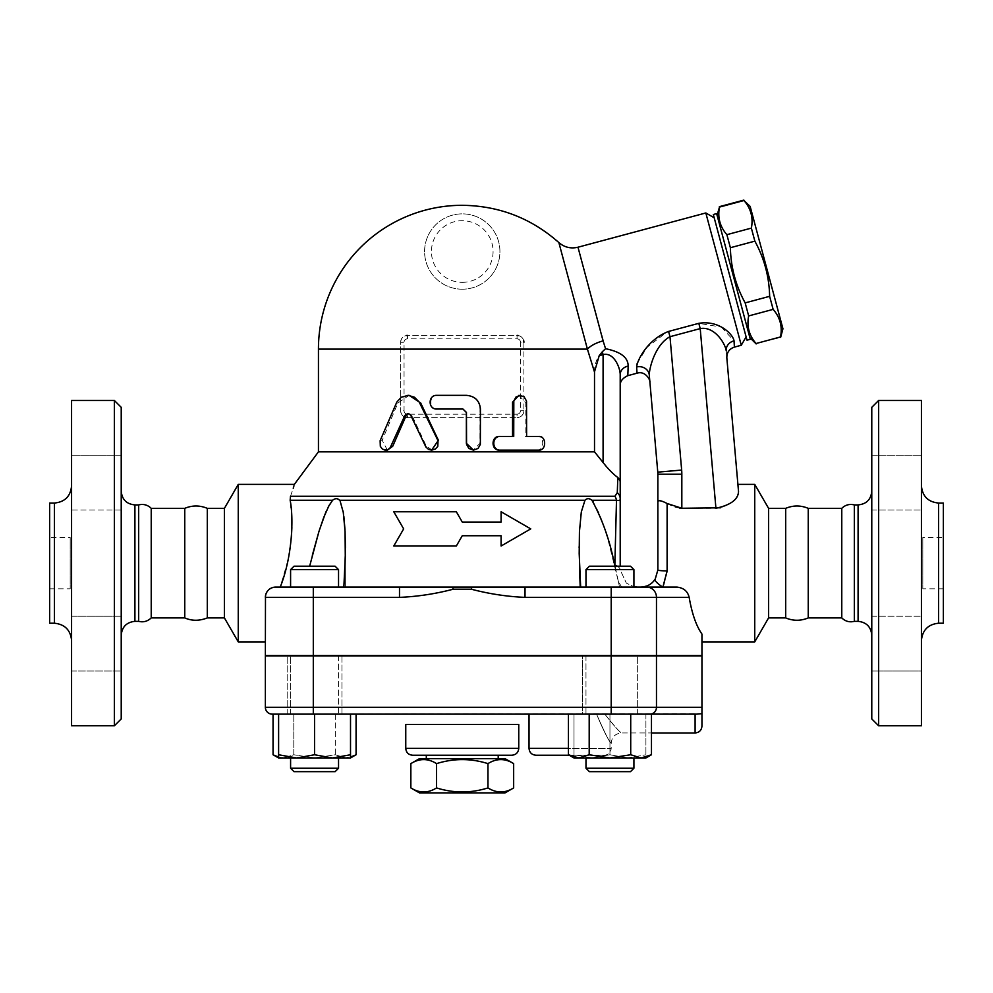 <?xml version="1.0" encoding="UTF-8"?>
<svg xmlns="http://www.w3.org/2000/svg" width="993" height="993" viewBox="0 0 993 993"><rect width="100%" height="100%" fill="white"/><g stroke="black" fill="none" stroke-linecap="round" stroke-linejoin="round"><path stroke-width="0.74" stroke-dasharray="4.96 3.72" d="M410.854 763.617C419.431 758.255 427.995 758.255 436.56 763.617C453.689 758.255 470.831 758.255 487.96 763.617C496.525 758.255 505.089 758.255 513.654 763.617M505.065 758.652L419.456 758.652M513.654 787.921C505.089 793.283 496.525 793.283 487.96 787.921C470.831 793.283 453.689 793.283 436.56 787.921C427.995 793.283 419.431 793.283 410.854 787.921M487.96 763.617L487.96 787.921M419.456 792.886L505.065 792.886M498.213 758.652L426.307 758.652L498.213 758.652M436.56 763.617L436.56 787.921M498.213 755.226L426.307 755.226L498.213 755.226M511.904 755.226L412.604 755.226M207.301 508.342L207.301 617.919M184.76 508.342L184.76 617.919M151.221 508.342L151.221 617.919M138.672 504.916L138.672 621.345M121.22 635.036L121.22 491.225L121.22 635.036M121.22 718.932L121.22 407.329M121.22 643.638L121.22 671.032L121.22 643.638M121.22 455.228L121.22 510.017L121.22 455.228L121.22 482.623L121.22 455.228L71.57 455.228L71.57 510.017L121.22 510.017L121.22 482.623L121.22 510.017L71.57 510.017L71.57 455.228L71.57 510.017L71.57 455.228L121.22 455.228M121.22 671.032L121.22 616.243L121.22 671.032L71.57 671.032L71.57 616.243L71.57 671.032L71.57 616.243L121.22 616.243L71.57 616.243L71.57 671.032L121.22 671.032M114.369 400.489L114.369 725.771M71.57 400.489L71.57 725.771M71.57 640.348L71.57 485.912L71.57 640.348M49.65 503.041L49.65 623.219M49.65 537.449L49.65 588.812L49.65 537.449L70.193 537.449L70.193 588.812L70.193 537.449M224.418 508.342L224.418 617.919M238.258 484.373L238.258 641.888M338.539 587.099L338.539 569.634L290.589 569.634L290.589 587.099L338.539 587.099L290.589 587.099L338.539 587.099L313.304 587.099L313.304 597.376L265.367 597.376L265.367 641.888L265.367 597.376L266.732 592.262L268.172 590.326M269.475 589.159L273.075 587.422L280.225 587.099L274.105 587.211M290.539 496.202L293.233 488.258M293.94 485.862L294.35 484.373M605.581 348.717L578.063 247.518L603.086 340.872A20.543 8.54 165 0 0 587.409 349.126L594.509 372.077C594.509 365.623 596.073 360.149 599.213 355.655L605.569 348.717C620.662 351.745 628.197 357.53 628.172 366.069A10.278 8.813 0 0 0 620.203 374.659L620.203 498.747C620.488 500.224 619.247 500.72 616.492 500.261A10.278 8.875 -90 0 0 614.94 496.277L290.502 496.277L290.75 504.705M280.225 587.099L399.496 587.099L280.225 587.099L288.231 559.171L291.433 536.853M291.88 527.544L291.048 507.361M271.809 587.844L269.835 588.899M268.346 590.152L267.129 591.629M266.074 593.653L265.479 595.899M265.367 597.376L265.367 655.579L701.952 655.579L701.952 634.055C696.254 625.95 691.997 613.711 689.167 597.376C687.715 591.232 683.606 587.819 676.854 587.099L663.361 587.099A9.582 2.507 32.1 0 1 655.243 579.08M314.558 566.209L335.113 566.209L314.558 566.209M599.226 655.579L325.294 655.579L599.226 655.926M585.982 655.579L633.919 655.579L585.982 655.579L633.919 655.579L585.982 655.579L585.982 714.141L633.919 714.141L585.982 714.141L633.919 714.141L585.982 714.141L585.982 655.579M314.558 655.579L338.539 655.579L314.558 655.579M338.539 655.579L290.589 655.579L338.539 655.579L338.539 714.141L290.589 714.141L338.539 714.141L290.589 714.141L338.539 714.141L338.539 655.926M341.952 714.141L287.176 714.141L341.952 714.141L314.558 714.141L341.952 714.141L341.952 655.926L287.176 655.926L341.952 655.926L287.176 655.926L341.952 655.926L341.952 714.141M574.004 757.969L574.004 714.141L574.004 754.754L591.977 757.969L609.95 754.754L609.95 714.141L582.556 714.141L645.909 714.141L574.004 714.141L609.95 714.141L609.95 754.754L591.977 757.969L645.909 757.969L645.909 754.754L645.909 757.969L627.936 757.969L645.909 754.754L627.936 757.969L609.95 754.754L627.936 757.969L591.977 757.969L574.004 754.754L574.004 757.969L645.909 757.969M582.556 714.141L637.345 714.141L582.556 714.141L582.556 655.926L637.345 655.926L582.556 655.926L637.345 655.926L582.556 655.926L582.556 714.141M314.558 714.141L350.517 714.141L314.558 714.141L314.558 754.754L296.584 757.969L278.611 754.754L278.611 757.969L350.517 757.969L350.517 754.754L332.543 757.969L314.558 754.754M637.345 714.141L637.345 655.926L637.345 714.141M287.176 714.141L287.176 655.926L287.176 714.141M313.304 714.141L313.304 707.289L265.367 707.289L265.367 655.926L701.952 655.926L701.952 713.669L272.219 714.141M695.1 732.971L695.1 714.141L529.033 714.141L696.813 714.141M651.47 714.141L568.443 714.141L630.716 714.141L630.716 754.754L609.95 757.969L589.197 754.754L578.82 757.969L568.443 754.754M278.611 757.237L283.427 757.969L278.611 757.969L283.427 757.969L293.804 754.754L293.804 714.141L356.077 714.141L273.05 714.141L293.804 714.141L293.804 754.754L283.427 757.969L338.539 757.969L314.558 757.969L293.804 754.754L314.558 757.969L345.701 757.969L335.324 754.754L314.558 757.969L283.427 757.969L273.05 754.754M278.611 714.141L278.611 754.754M651.47 754.754L641.093 757.969L630.716 754.754M645.909 714.141L645.909 754.754L645.909 714.141M350.517 714.141L350.517 754.754M290.589 768.234L338.539 768.234L290.589 768.234L338.539 768.234L338.539 757.969L290.589 757.969L338.539 757.969M314.558 771.66L335.113 771.66L314.558 771.66M589.197 714.141L589.197 754.754M585.982 757.969L633.919 757.969L585.982 757.969M585.982 768.234L633.919 768.234L585.982 768.234L633.919 768.234L633.919 757.969M633.919 768.234L630.493 771.66L589.408 771.66M335.324 714.141L335.324 754.754L345.701 757.969L314.558 757.969L335.324 754.754L335.324 714.141M356.077 754.754L345.701 757.969L350.517 757.237M345.701 757.969L350.517 757.969L345.701 757.969M338.539 768.234L335.113 771.66L294.015 771.66M596.57 714.141C604.774 732.921 609.64 742.603 611.154 743.149C608.498 740.604 603.632 730.935 596.57 714.141C604.774 732.921 609.64 742.603 611.154 743.149C608.498 740.604 603.632 730.935 596.57 714.141M604.365 755.226L569.25 755.226L604.365 755.226C608.523 754.817 610.807 752.533 611.204 748.374L568.443 748.374M604.836 714.141C613.264 724.989 618.8 731.245 621.407 732.908C620.153 732.648 614.63 726.392 604.836 714.141C613.264 724.989 618.8 731.245 621.407 732.908C620.153 732.648 614.63 726.392 604.836 714.141M580.669 587.099L646.778 587.099A10.278 9.694 -90 0 1 656.472 597.376L525.024 597.376L525.024 587.099L580.669 587.099L579.142 587.099L580.669 587.099L579.242 556.465L579.453 531.54L581.215 512.5L584.964 500.261L339.556 500.261C337.595 498.176 335.286 498.176 332.593 500.261L290.155 500.261M501.093 535.736L462.254 535.736L456.333 546.013L393.774 546.013M403.654 528.884L393.774 511.767L456.333 511.767M462.254 522.045L501.093 522.045M501.093 511.767L530.746 528.884L501.093 546.013M619.558 587.099L579.142 587.099L621.655 587.099L619.558 587.099L618.316 581.352L619.558 587.099M617.286 566.209A23.969 7.87 0 0 1 620.203 569.982L626.36 583.127L633.919 586.764L626.36 583.127L620.203 569.982A23.969 7.87 0 0 0 614.853 565.017L618.316 581.352L621.655 587.099L637.32 587.099L621.655 587.099L618.316 581.352L608.064 539.907L602.751 522.864L598.916 512.723L593.156 501.775M676.854 587.099L640.746 587.099L663.361 587.099L667.457 570.925A9.582 0.943 180 0 1 657.862 569.982L657.862 474.232A23.969 23.969 0 0 0 657.776 472.147L681.657 470.061A47.937 47.937 0 0 1 681.831 474.232L681.831 508.267L715.928 508.267L700.214 328.596L669.99 336.701C655.876 344.199 649.36 366.64 649.285 375.106C650.105 384.527 650.105 384.527 649.285 375.106A10.278 9.334 -5 0 0 636.637 366.963L636.985 364.158M585.982 587.099L633.919 587.099L585.982 587.099L633.919 587.099L585.982 587.099L585.982 569.634L633.919 569.634L585.982 569.634L633.919 569.634L633.919 587.099M585.982 569.634L589.408 566.209L630.493 566.209L589.408 566.209L630.493 566.209L633.919 569.634M616.492 500.261L591.927 500.261C589.147 498.151 586.826 498.151 584.964 500.261M275.644 587.099L525.024 587.099M338.539 569.634L290.589 569.634L338.539 569.634L335.113 566.209L294.015 566.209L290.589 569.634M343.851 587.099L345.378 547.553M345.067 531.64L344.993 529.852M343.863 516.447L343.268 512.289M343.057 511.11L340.239 501.453M328.335 506.815L326.3 511.11M319.461 529.852L318.902 531.64M312.323 555.286L309.642 566.209M399.496 587.099L399.496 597.376L313.304 597.376L313.304 655.579M452.659 587.099L453.143 589.221C435.443 593.876 417.556 596.594 399.496 597.376M525.024 597.376C506.964 596.594 489.077 593.876 471.377 589.221L471.861 587.099M628.172 366.069L627.812 375.664M741.274 345.254L705.824 212.961M721.514 327.305L734.026 340.872L734.41 347.103M681.657 470.061L669.99 336.701L668.574 331.439L698.799 323.333L721.092 327.069M637.221 363.339L647.213 347.091L667.42 331.774M637.022 373.194L636.637 366.963M714.215 217.802L746.115 336.875L714.215 217.802M713.322 214.5L746.997 340.177M716.636 213.607L750.311 339.296M717.07 215.258L749.864 337.645L717.07 215.258M756.157 343.926L756.045 343.516C749.094 335.522 746.637 326.325 748.66 315.935L745.16 302.89C735.751 285.699 730.823 267.303 730.376 247.716L726.876 234.671C719.937 226.677 717.467 217.479 719.491 207.09L719.379 206.668M756.045 343.516L780.635 337.372M782.943 328.782L750.149 206.395M743.856 200.114L743.968 200.524C750.919 208.518 753.377 217.715 751.366 228.105L754.854 241.15C764.275 258.341 769.203 276.737 769.637 296.324L773.137 309.369C780.088 317.363 782.546 326.56 780.523 336.95M748.66 315.935L773.137 309.369M745.16 302.89L769.637 296.324M730.376 247.716L754.854 241.15M726.876 234.671L751.366 228.105M719.491 207.09L743.968 200.524M587.409 349.126L558.96 242.925L587.409 349.126L523.894 349.126L523.894 342.275C523.373 338.005 521.089 335.721 517.043 335.423L407.478 335.423C403.431 335.721 401.147 338.005 400.626 342.275L400.626 410.754L400.626 342.275L404.052 342.275L404.052 410.754L400.626 410.754C401.147 415.024 403.419 417.308 407.478 417.606L517.043 417.606L407.478 417.606L407.478 414.18L517.043 414.18L517.043 417.606C521.089 417.308 523.373 415.037 523.894 410.754A6.852 6.852 0 0 1 517.043 417.606M518.259 335.535A6.852 6.852 0 0 1 523.721 340.723A6.852 6.852 0 0 0 518.259 335.535M407.478 338.849L407.478 335.423L517.043 335.423L517.043 338.849L407.478 338.849A3.426 3.426 0 0 0 404.052 342.275M400.638 341.753A6.852 6.852 0 0 1 406.497 335.497M407.018 417.594A6.852 6.852 0 0 1 400.626 410.754M517.043 414.18A3.426 3.426 0 0 0 520.469 410.754L520.469 342.275L523.894 342.275L523.894 410.754L523.894 349.126M594.509 372.077L594.509 451.84L603.086 462.539C608.374 469.242 613.289 474.232 617.82 477.509L618.974 478.427M318.443 451.84L594.509 451.84M432.352 450.139L426.357 446.291L411.983 415.359L408.483 413.498M387.382 450.139L382.193 440.284L397.87 403.046L409.104 395.351M538.914 436.436L537.139 436.436C544.586 436.014 544.586 450.561 537.139 450.139L538.914 450.139M518.892 395.351L525.123 402.19L525.123 436.436L526.613 436.436L525.123 436.436M462.961 409.042L437.392 409.042C428.715 409.464 428.715 394.929 437.392 395.351L466.362 395.351C474.679 396.157 479.222 400.725 480.016 409.042L480.016 443.288L473.202 450.139M512.537 436.436L513.729 436.436M462.254 289.199L462.254 289.199A37.66 37.66 0 0 1 429.634 232.697A37.66 37.66 0 0 1 494.874 232.697A37.66 37.66 0 0 1 462.254 289.199A37.66 37.66 0 0 1 429.634 232.697A37.66 37.66 0 0 1 494.874 232.697A37.66 37.66 0 0 1 462.254 289.199M698.799 323.333L700.214 328.596C714.749 325.952 725.424 344.012 726.218 350.802L726.839 357.914L726.218 350.802A10.278 9.334 -5 0 1 734.026 340.872M737.898 484.373L738.531 491.758L737.29 496.016L733.281 501.043L729.334 504.159L720.657 507.783M603.086 462.539L603.086 354.625C613.848 351.907 620.215 367.745 620.203 374.659L620.203 385.582M599.213 355.655L603.086 354.625L602.317 351.758M614.94 496.277L617.286 492.64A10.278 8.751 180 0 1 620.203 498.747L620.203 566.209M620.203 481.282L619.545 479.135M617.286 492.64L617.82 477.509M640.746 587.099L648.417 585.287M649.621 584.616L652.761 582.171M679.808 508.18L673.912 506.914L667.457 503.724C661.4 500.72 658.198 500.174 657.862 502.086M754.742 484.373L754.742 641.888M649.906 382.218L649.285 375.106L649.906 382.218M768.582 508.342L768.582 617.919M785.699 508.342L785.699 617.919M808.24 508.342L808.24 617.919M841.779 508.342L841.779 617.919M854.328 504.916L854.328 621.345M871.78 635.036L871.78 491.225L871.78 635.036M871.78 718.932L871.78 407.329M871.78 643.638L871.78 671.032L871.78 643.638M871.78 455.228L871.78 510.017L871.78 455.228L871.78 510.017L871.78 455.228L921.43 455.228L871.78 455.228M871.78 671.032L871.78 616.243L871.78 671.032L921.43 671.032L921.43 643.638L921.43 671.032L871.78 671.032M921.43 643.638L921.43 616.243L921.43 643.638M921.43 455.228L921.43 510.017L921.43 455.228M921.43 482.623L921.43 510.017L921.43 482.623M921.43 671.032L921.43 616.243L921.43 671.032M878.631 400.489L878.631 725.771M921.43 400.489L921.43 725.771M921.43 640.348L921.43 485.912L921.43 640.348M943.35 503.041L943.35 623.219M943.35 537.449L943.35 588.812L943.35 537.449L922.807 537.449L922.807 588.812L922.807 537.449M405.765 748.374L518.756 748.374M518.756 724.406L405.765 724.406M134.911 621.345L134.911 504.916M54.441 503.041L54.441 623.219M313.304 655.926L313.304 707.289L701.952 707.289M611.204 714.141L611.204 655.926M650.005 714.141A6.852 6.467 90 0 0 656.472 707.289L656.472 655.926M529.033 748.374L611.204 748.374L611.204 743.236C611.812 737.005 615.238 733.579 621.481 732.971L651.47 732.971M611.204 587.099L611.204 655.579M689.167 597.376L656.472 597.376L656.472 655.579M471.377 589.221L453.143 589.221M318.443 349.126L400.626 349.126M520.469 342.275A3.426 3.426 0 0 0 517.043 338.849M404.052 410.754A3.426 3.426 0 0 0 407.478 414.18M520.469 410.754L523.894 410.754M426.357 446.291L425.5 446.291M397.87 403.046L396.344 403.046M382.193 440.284L380.294 440.284M411.983 415.359L410.779 415.359M525.123 402.19L526.613 402.19M462.254 282.347A30.82 30.82 0 0 0 488.953 236.123A30.82 30.82 0 0 0 435.567 236.123A30.82 30.82 0 0 0 462.254 282.347M667.457 503.724L667.457 570.925M657.862 474.232L681.831 474.232M858.089 621.345L858.089 504.916M938.559 503.041L938.559 623.219M49.65 588.812L70.193 588.812M290.589 714.141L290.589 655.926L290.589 714.141M579.142 587.099L579.142 547.553L579.142 587.099M345.378 587.099L345.378 547.9L345.378 587.099M409.104 413.436L407.838 413.436M871.78 616.243L921.43 616.243L871.78 616.243M871.78 510.017L921.43 510.017L871.78 510.017M943.35 588.812L922.807 588.812"/><path stroke-width="1.49" d="M487.96 763.617C470.831 758.255 453.689 758.255 436.56 763.617C427.995 758.255 419.431 758.255 410.854 763.617L410.854 787.921C419.431 793.283 427.995 793.283 436.56 787.921C453.689 793.283 470.831 793.283 487.96 787.921C496.525 793.283 505.089 793.283 513.654 787.921L513.654 763.617C505.089 758.255 496.525 758.255 487.96 763.617L487.96 787.921M513.654 763.617L505.065 758.652L419.456 758.652L410.854 763.617M513.654 787.921L505.065 792.886L419.456 792.886L410.854 787.921M436.56 763.617L436.56 787.921M498.213 755.226L498.213 758.652M412.604 755.226L511.904 755.226C516.062 754.817 518.346 752.533 518.756 748.374L405.765 748.374C406.162 752.533 408.446 754.817 412.604 755.226M405.765 748.374L405.765 724.406L518.756 724.406L518.756 748.374M207.301 617.919L207.301 508.342C199.779 505.226 192.27 505.226 184.76 508.342L151.221 508.342C147.672 504.891 143.488 503.749 138.672 504.916L134.911 504.916L134.911 621.345L138.672 621.345C143.402 622.512 147.585 621.37 151.221 617.919L184.76 617.919C191.872 621.022 199.382 621.022 207.301 617.919L224.418 617.919L224.418 508.342L207.301 508.342M184.76 617.919L184.76 508.342M151.221 617.919L151.221 508.342M138.672 621.345L138.672 504.916M134.911 621.345C126.657 622.214 122.089 626.782 121.22 635.036M121.22 407.329L121.22 718.932L114.369 725.771L114.369 400.489L121.22 407.329M114.369 725.771L71.57 725.771L71.57 400.489L114.369 400.489M71.57 640.348C70.478 630.021 64.768 624.312 54.441 623.219L54.441 503.041C64.843 502.024 70.553 496.314 71.57 485.912M54.441 623.219L49.65 623.219L49.65 503.041L54.441 503.041M224.418 617.919L238.258 641.888L238.258 484.373L224.418 508.342M265.367 641.888L238.258 641.888M268.172 590.326L269.475 589.159M614.94 496.277A10.278 8.875 90 0 1 616.492 500.261L614.853 565.017L616.492 500.261C619.247 500.72 620.488 500.224 620.203 498.747A10.278 8.751 180 0 0 617.286 492.64L614.94 496.277L290.502 496.277C295.728 480.451 295.728 480.451 290.502 496.277L290.155 500.261C293.928 519.438 292.016 557.818 280.225 587.099M293.233 488.258L293.94 485.862M291.433 536.853L291.88 527.544M291.048 507.361L290.75 504.705M274.105 587.211L271.809 587.844M269.835 588.899L268.346 590.152M267.129 591.629L266.074 593.653M265.479 595.899L265.367 655.579L701.952 655.579L701.952 634.055C696.254 625.95 691.997 613.711 689.167 597.376C687.702 591.232 683.606 587.806 676.854 587.099L275.644 587.099A10.278 10.278 0 0 0 265.367 597.376A10.278 10.278 0 0 1 275.644 587.099A10.278 10.278 0 0 0 265.367 597.376L313.304 597.376L313.304 587.099L290.589 587.099L290.589 569.634L338.539 569.634L338.539 587.099M338.539 569.634L335.113 566.209L294.015 566.209L290.589 569.634M701.952 707.289L701.952 655.926L265.367 655.926L265.367 707.289A6.852 6.852 0 0 0 272.219 714.141L696.813 714.141L695.1 714.141L695.1 732.971C699.258 732.561 701.542 730.277 701.952 726.119L701.952 707.289L265.367 707.289A6.852 6.852 0 0 0 272.219 714.141A6.852 6.852 0 0 1 265.367 707.289M701.952 726.119L701.952 713.669L696.813 714.141M630.716 754.754L630.716 714.141L651.47 714.141L651.47 754.754L641.093 757.969L609.95 757.969L630.716 754.754L641.093 757.969L645.909 757.969L651.47 754.754M278.611 757.969L278.611 754.754L296.584 757.969L278.611 757.969L273.05 754.754L278.611 757.237M278.611 714.141L278.611 754.754M296.584 757.969L314.558 754.754L332.543 757.969L296.584 757.969M314.558 714.141L314.558 754.754M332.543 757.969L350.517 754.754L350.517 757.969L332.543 757.969M350.517 714.141L350.517 754.754M589.197 754.754L609.95 757.969L578.82 757.969L589.197 754.754L589.197 714.141M338.539 768.234L290.589 768.234L290.589 757.969L290.589 768.234L294.015 771.66L335.113 771.66L338.539 768.234L338.539 757.969M568.443 714.141L568.443 754.754L578.82 757.969L574.004 757.969L568.443 754.754M633.919 768.234L585.982 768.234L585.982 757.969L585.982 768.234L589.408 771.66L630.493 771.66L633.919 768.234L633.919 757.969M273.05 714.141L273.05 754.754M350.517 757.237L356.077 754.754L356.077 714.141M529.033 714.141L529.033 748.374C529.43 752.533 531.714 754.817 535.872 755.226L569.25 755.226L535.872 755.226M580.669 587.099L579.192 553.56L579.44 531.727L581.315 511.941L584.964 500.261C587.012 498.151 589.333 498.151 591.927 500.261C602.602 519.761 610.236 541.694 614.841 566.06L614.878 566.209M340.239 501.453L343.293 512.5L345.067 531.54L345.279 556.465L343.851 587.099M501.093 546.013L501.093 535.736L501.093 546.013L530.746 528.884L501.093 511.767L501.093 522.045L501.093 511.767M393.774 546.013L403.654 528.884L393.774 546.013L456.333 546.013L462.254 535.736L501.093 535.736M456.333 511.767L462.254 522.045L456.333 511.767L393.774 511.767L403.654 528.884M637.32 587.099L633.919 586.764L637.32 587.099M614.841 566.06L614.853 565.017A23.969 7.87 0 0 1 617.286 566.209M677.263 587.111L662.89 587.099L667.11 570.888A9.247 0.906 180 0 1 657.862 569.982L655.132 579.267C651.78 584.244 646.989 586.863 640.746 587.099M525.024 587.099L525.024 597.376L656.472 597.376A10.278 9.694 -90 0 0 646.778 587.099L662.89 587.099A9.247 2.396 32.9 0 1 655.132 579.267M585.982 587.099L585.982 569.634L633.919 569.634L633.919 587.099M633.919 569.634L630.493 566.209L589.408 566.209L585.982 569.634M593.156 501.775L591.927 500.261L616.492 500.261M345.378 547.553L345.067 531.64M344.993 529.852L343.863 516.447M343.268 512.289L343.057 511.11M309.642 566.209L318.877 531.727L323.681 517.564L328.968 505.623L332.593 500.261L328.335 506.815M326.3 511.11L325.791 512.289M325.617 512.698L319.461 529.852M318.902 531.64L312.323 555.286M290.155 500.261L332.593 500.261C335.262 498.176 337.583 498.176 339.556 500.261L584.964 500.261M501.093 522.045L462.254 522.045M313.304 655.579L313.304 597.376L399.496 597.376L399.496 587.099M399.496 597.376C417.556 596.594 435.443 593.876 453.143 589.221L452.659 587.099M471.861 587.099L471.377 589.221C489.077 593.876 506.964 596.594 525.024 597.376M617.286 492.64L617.82 477.509L620.203 481.282L620.203 374.659C620.215 367.745 613.848 351.907 603.086 354.625L603.086 462.539L594.509 451.84L318.443 451.84L294.35 484.373L238.258 484.373M620.203 566.209L620.203 481.282M617.82 477.509C613.289 474.232 608.374 469.242 603.086 462.539M667.42 331.774L668.574 331.439C648.106 339.172 637.32 359.528 636.637 366.963L637.022 373.194L627.812 375.664L628.172 366.069C628.197 357.53 620.662 351.745 605.569 348.717L602.317 351.758L603.086 354.625L599.213 355.655L594.459 371.965M628.172 366.069A10.278 8.813 0 0 0 620.203 374.659L620.203 385.582C620.017 381.449 622.561 378.134 627.812 375.664M605.569 348.717L603.086 340.897M587.161 348.195L558.96 242.925L587.409 349.126L318.443 349.126A143.811 143.811 0 0 1 462.254 205.303C499.082 205.762 531.28 218.187 558.873 242.59C564.458 247.369 570.826 248.908 577.988 247.22L705.824 212.961L741.274 345.254L734.41 347.103L734.026 340.872C733.38 334.939 719.553 319.858 698.799 323.333L668.574 331.439L669.99 336.701L700.214 328.596L698.799 323.333M636.985 364.158L637.221 363.339M714.215 217.802L705.824 212.961M746.997 340.177L713.322 214.5L716.636 213.607L750.311 339.296L746.997 340.177M717.07 215.258L719.491 207.09C717.467 217.479 719.937 226.677 726.876 234.671L730.376 247.716C730.823 267.303 735.751 285.699 745.16 302.89L748.66 315.935C746.637 326.325 749.094 335.522 756.045 343.516L780.523 336.95C782.546 326.56 780.088 317.363 773.137 309.369L769.637 296.324C769.203 276.737 764.275 258.341 754.854 241.15L751.366 228.105C753.377 217.715 750.919 208.518 743.968 200.524L750.149 206.395L782.943 328.782L780.635 337.372M756.045 343.516L780.523 336.95M748.66 315.935L773.137 309.369M745.16 302.89L769.637 296.324M730.376 247.716L754.854 241.15M726.876 234.671L751.366 228.105M719.491 207.09L743.968 200.524M594.509 451.84L594.509 372.077L587.409 349.126A20.543 8.54 165 0 1 603.086 340.872L578.063 247.518L603.086 340.872M517.043 335.423A6.852 6.852 0 0 1 518.259 335.535A6.852 6.852 0 0 0 517.043 335.423M523.721 340.723A6.852 6.852 0 0 1 523.894 342.275A6.852 6.852 0 0 0 523.721 340.723M406.497 335.497A6.852 6.852 0 0 1 407.478 335.423M407.838 395.351L409.104 395.351L420.722 403.046L438.397 440.284L431.632 450.139L435.43 448.997L437.801 446.341L438.012 440.693L419.207 402.041L414.528 397.25L408.284 395.351L401.333 397.212L396.828 402.066L380.133 440.693L380.319 446.341L382.317 448.997L384.85 450.077L387.928 449.606L390.162 447.781L404.921 415.359L407.986 413.436L410.63 415.074L425.935 447.061L428.579 449.419L431.632 450.139M408.483 413.498L406.261 415.359L392.707 446.291L387.382 450.139L385.594 450.139M537.139 450.139L499.491 450.139C490.914 450.561 490.914 436.014 499.491 436.436L512.537 436.436L512.537 402.19L518.892 395.351L523.969 396.629L526.538 401.085L526.613 436.436L537.139 436.436M473.462 450.139L478.067 448.439L480.351 444.405L480.438 409.042C479.631 400.725 474.964 396.157 466.462 395.351L436.796 395.351C427.921 394.929 427.921 409.464 436.796 409.042L462.961 409.042L466.462 412.467L466.561 444.405L468.857 448.439L473.462 450.139L466.362 443.288L466.362 412.467L462.949 409.042M526.613 436.436L538.914 436.436C546.547 436.014 546.547 450.561 538.914 450.139L500.385 450.139C491.597 450.561 491.597 436.014 500.385 436.436L513.729 436.436L513.815 401.085L515.963 397.051L520.245 395.351M499.491 436.436L500.385 436.436M499.491 450.139L500.385 450.139M602.317 351.758L599.213 355.655M636.637 366.963A10.278 9.334 175 0 1 649.285 375.106C649.36 366.678 655.876 344.186 669.99 336.701L681.657 470.061A47.937 47.937 0 0 1 681.831 474.232L657.862 474.232L657.862 569.982L655.243 579.08L652.761 582.171M734.41 347.091C729.284 348.878 726.752 352.478 726.839 357.914L738.519 491.411C738.295 499.417 730.761 505.027 715.928 508.267L700.214 328.596C714.761 325.952 725.424 344.012 726.218 350.802A10.278 9.334 175 0 1 734.026 340.872M726.839 357.914L738.519 491.411L737.898 484.373L754.742 484.373L754.742 641.888L701.952 641.888M720.657 507.783L681.831 508.267L667.11 503.501C661.276 500.509 658.198 499.901 657.862 501.701M649.285 375.106L657.776 472.147A23.969 23.969 0 0 1 657.862 474.232M619.545 479.135L618.974 478.427M648.417 585.287L649.621 584.616M679.808 508.18L681.831 508.267L681.831 474.232M681.657 470.061L657.776 472.147L649.906 382.218C650.589 380.642 645.661 370.401 637.022 373.194M854.328 621.345L854.328 504.916L858.089 504.916L858.089 621.345L854.328 621.345C849.511 622.512 845.328 621.37 841.779 617.919L808.24 617.919C800.718 621.035 793.208 621.035 785.699 617.919L768.582 617.919L754.742 641.888M768.582 617.919L768.582 508.342L754.742 484.373M785.699 617.919L785.699 508.342L768.582 508.342M808.24 617.919L808.24 508.342C800.718 505.226 793.208 505.226 785.699 508.342M841.779 617.919L841.779 508.342L808.24 508.342M858.089 621.345C866.343 622.214 870.911 626.782 871.78 635.036M871.78 407.329L871.78 718.932L878.631 725.771L878.631 400.489L871.78 407.329M878.631 725.771L921.43 725.771L921.43 400.489L878.631 400.489M921.43 640.348C922.522 630.021 928.232 624.312 938.559 623.219L938.559 503.041C928.157 502.024 922.447 496.314 921.43 485.912M938.559 623.219L943.35 623.219L943.35 503.041L938.559 503.041M656.472 655.926L656.472 707.289A6.852 6.467 -90 0 1 650.005 714.141M611.204 714.141L611.204 655.926M313.304 714.141L313.304 655.926M568.443 748.374L529.033 748.374M611.204 655.579L611.204 587.099M656.472 655.579L656.472 597.376L689.167 597.376M453.143 589.221L471.377 589.221M420.722 403.046L419.741 403.046M392.707 446.291L391.043 446.291M406.261 415.359L404.921 415.359M512.537 402.19L513.729 402.19M667.11 570.888L667.11 503.501M426.307 755.226L426.307 758.652M134.911 504.916C126.595 504.109 122.027 499.541 121.22 491.225M589.408 771.66L585.982 768.234M350.517 757.969L356.077 754.754M294.015 771.66L290.589 768.234M651.47 732.971L695.1 732.971M579.142 547.553L579.142 546.721L579.142 547.553M345.378 547.9L345.378 546.721L345.378 547.9M746.115 336.875L741.274 345.254M749.864 337.645L756.157 343.926M719.379 206.668L743.856 200.114M318.443 349.126L318.443 451.84M841.779 508.342C845.328 504.891 849.511 503.749 854.328 504.916M858.089 504.916C866.405 504.109 870.973 499.541 871.78 491.225"/></g></svg>
